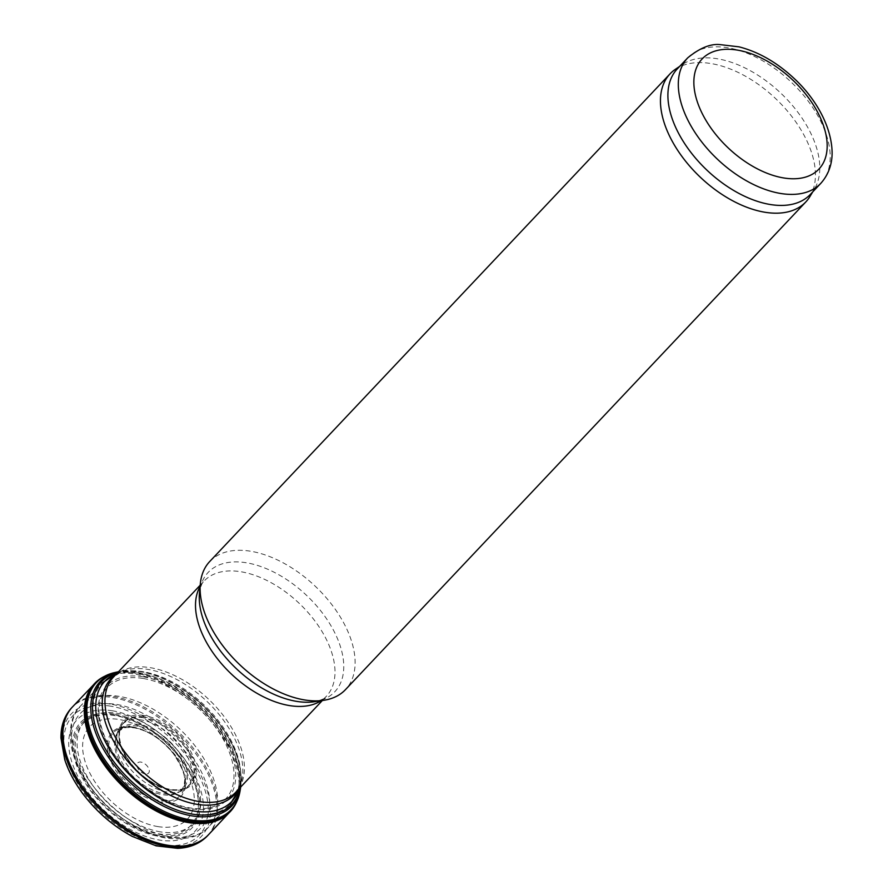 <?xml version="1.0" encoding="UTF-8"?>
<svg xmlns="http://www.w3.org/2000/svg" width="893" height="893" viewBox="0 0 893 893"><rect width="100%" height="100%" fill="white"/><g stroke="black" fill="none" stroke-linecap="round" stroke-linejoin="round"><path stroke-width="0.67" stroke-dasharray="4.46 3.35" d="M209.732 561.507A93.33 54.44 -136.7 0 1 314.972 585.975A93.33 54.44 -136.7 0 1 345.479 689.63M675.354 69.319A93.33 54.44 -136.7 0 1 775.314 98.297A93.33 54.44 -136.7 0 1 809.996 196.415M677.329 68.85A91.466 53.357 -136.7 0 1 682.509 64.441A91.466 53.357 -136.7 0 1 780.471 92.839A91.466 53.357 -136.7 0 1 814.461 188.992A91.466 53.357 -136.7 0 1 810.353 194.417M145.302 773.985A7.468 4.353 -136.7 0 1 137.009 764.252A7.468 4.353 -136.7 0 1 147.055 765.87A7.468 4.353 -136.7 0 1 145.302 773.985M236.868 801.334A93.285 54.417 43.3 0 0 239.291 792.727A93.285 54.417 43.3 0 0 135.29 673.132A93.285 54.417 43.3 0 0 112.931 673.456A93.285 54.417 43.3 0 0 104.481 676.358M240.038 791.098A92.638 54.038 43.3 0 0 136.774 672.273A92.638 54.038 43.3 0 0 114.516 672.608M143.929 716.9A45.454 26.511 43.3 0 0 120.533 728.052A45.454 26.511 43.3 0 0 123.401 751.192A45.454 26.511 43.3 0 0 161.075 786.755A45.454 26.511 43.3 0 0 184.349 788.285A45.454 26.511 43.3 0 0 188.724 750.667A45.454 26.511 43.3 0 0 143.929 716.9M141.228 719.937A45.275 26.41 43.3 0 0 121.761 724.714A45.275 26.41 43.3 0 0 117.943 730.987A45.275 26.41 43.3 0 0 136.316 775.247A45.275 26.41 43.3 0 0 181.558 791.031A45.275 26.41 43.3 0 0 187.608 786.867A45.275 26.41 43.3 0 0 182.708 748.568A45.275 26.41 43.3 0 0 141.228 719.937M114.416 715.047A75.38 43.969 43.3 0 0 96.667 797.069A75.38 43.969 43.3 0 0 198.146 813.322A75.38 43.969 43.3 0 0 114.416 715.047M112.429 710.783A81.14 47.329 43.3 0 0 93.33 799.079A81.14 47.329 43.3 0 0 202.544 816.559A81.14 47.329 43.3 0 0 112.429 710.783M158.061 826.617A67.243 39.225 -136.7 0 1 83.373 738.946A67.243 39.225 -136.7 0 1 173.889 753.446A67.243 39.225 -136.7 0 1 158.061 826.617M160.573 831.896A74.432 43.411 -136.7 0 1 77.903 734.861A74.432 43.411 -136.7 0 1 178.098 750.901A74.432 43.411 -136.7 0 1 160.573 831.896M164.904 836.998A83.194 48.523 -136.7 0 1 72.512 728.543A83.194 48.523 -136.7 0 1 184.494 746.47A83.194 48.523 -136.7 0 1 164.904 836.998M170.25 836.763A88.106 51.392 -136.7 0 1 89.244 780.605A88.106 51.392 -136.7 0 1 80.482 706.05A88.106 51.392 -136.7 0 1 179.828 729.157A88.106 51.392 -136.7 0 1 208.616 827.007A88.106 51.392 -136.7 0 1 170.25 836.763M191.895 813.847A88.106 51.392 -136.7 0 1 110.877 757.677A88.106 51.392 -136.7 0 1 102.115 683.123A88.106 51.392 -136.7 0 1 201.461 706.229A88.106 51.392 -136.7 0 1 230.26 804.08A88.106 51.392 -136.7 0 1 191.895 813.847M116.101 673.724A87.425 51.001 -136.7 0 1 203.325 704.253A87.425 51.001 -136.7 0 1 238.844 789.568M115.733 674.684A84.668 49.394 -136.7 0 1 121.973 671.38A84.668 49.394 -136.7 0 1 206.45 700.949A84.668 49.394 -136.7 0 1 240.842 783.585A84.668 49.394 -136.7 0 1 237.895 789.992M116.972 673.378L121.973 671.38L113.601 676.95A83.998 48.992 -136.7 0 1 208.315 698.973A83.998 48.992 -136.7 0 1 235.763 792.258L240.842 783.585L239.134 788.686M200.088 586.511A83.998 48.992 -136.7 0 1 204.162 580.997A83.998 48.992 -136.7 0 1 298.876 603.032A83.998 48.992 -136.7 0 1 326.325 696.317A83.998 48.992 -136.7 0 1 321.067 700.704M200.211 585.194L204.162 580.997C202.064 582.504 200.501 586.511 199.474 593.008A87.001 50.745 -136.7 0 1 306.321 595.14A87.001 50.745 -136.7 0 1 314.615 701.686C321.045 700.291 324.952 698.505 326.325 696.317L322.373 700.503M687.744 57.822A91.466 53.357 -136.7 0 1 790.874 81.81A91.466 53.357 -136.7 0 1 820.767 183.389M110.219 704.064A89.333 52.107 43.3 0 0 89.188 801.267A89.333 52.107 43.3 0 0 209.442 820.522A89.333 52.107 43.3 0 0 110.219 704.064M110.687 706.162A86.989 50.745 43.3 0 0 90.215 800.809A86.989 50.745 43.3 0 0 207.299 819.562A86.989 50.745 43.3 0 0 110.687 706.162M207.299 836.004A93.318 54.44 43.3 0 0 198.112 757.03A93.318 54.44 43.3 0 0 112.261 697.489A93.318 54.44 43.3 0 0 71.574 707.892M208.382 834.855A93.318 54.44 43.3 0 0 198.983 755.891A93.318 54.44 43.3 0 0 113.221 696.473A93.318 54.44 43.3 0 0 72.657 706.743M228.563 813.289A93.218 54.373 43.3 0 0 229.557 812.262A93.218 54.373 43.3 0 0 220.18 733.387A93.218 54.373 43.3 0 0 134.508 674.036A93.218 54.373 43.3 0 0 93.988 684.295A93.218 54.373 43.3 0 0 93.028 685.344M239.291 792.727L235.462 804.035A92.984 54.239 43.3 0 0 217.189 726.556A92.984 54.239 43.3 0 0 135.781 672.942A92.984 54.239 43.3 0 0 101.869 677.921L112.931 673.456M240.195 787.57A89.445 52.174 43.3 0 0 218.405 722.415C235.886 745.599 243.287 767.377 240.597 787.749A90.606 52.854 43.3 0 0 139.598 671.525A90.606 52.854 43.3 0 0 117.82 671.86L140.257 671.491C154.802 673.925 169.491 680.176 184.326 690.244A89.445 52.174 43.3 0 0 140.703 671.636A89.445 52.174 43.3 0 0 118.032 672.25M218.405 722.415A89.445 52.174 43.3 0 0 184.326 690.244C197.353 699.208 208.716 709.924 218.405 722.415M142.802 676.749A82.815 48.311 43.3 0 0 123.301 766.864A82.815 48.311 43.3 0 0 234.781 784.724A82.815 48.311 43.3 0 0 142.802 676.749M142.847 678.423A81.263 47.396 43.3 0 0 123.714 766.853A81.263 47.396 43.3 0 0 233.106 784.367A81.263 47.396 43.3 0 0 142.847 678.423M144.007 715.472A46.67 27.225 43.3 0 0 133.012 766.25A46.67 27.225 43.3 0 0 195.846 776.307A46.67 27.225 43.3 0 0 144.007 715.472M143.36 717.771A45.208 26.377 43.3 0 0 123.915 722.526A45.208 26.377 43.3 0 0 138.437 772.992A45.208 26.377 43.3 0 0 189.662 784.59A45.208 26.377 43.3 0 0 184.762 746.358A45.208 26.377 43.3 0 0 143.36 717.771M138.884 724.502A43.411 25.328 43.3 0 0 116.559 735.084A43.411 25.328 43.3 0 0 134.173 777.524A43.411 25.328 43.3 0 0 177.551 792.66A43.411 25.328 43.3 0 0 181.647 756.706A43.411 25.328 43.3 0 0 138.884 724.502M137.734 726.165A43.009 25.082 43.3 0 0 118.847 731.099A43.009 25.082 43.3 0 0 133.068 778.696A43.009 25.082 43.3 0 0 181.402 790.138A43.009 25.082 43.3 0 0 177.394 753.737A43.009 25.082 43.3 0 0 137.734 726.165M133.47 727.538A45.856 26.745 43.3 0 0 122.676 777.435A45.856 26.745 43.3 0 0 184.404 787.313A45.856 26.745 43.3 0 0 133.47 727.538M132.666 727.014A47.095 27.471 43.3 0 0 121.582 778.25A47.095 27.471 43.3 0 0 184.974 788.396A47.095 27.471 43.3 0 0 132.666 727.014M115.175 715.606A74.141 43.255 43.3 0 0 97.728 796.288A74.141 43.255 43.3 0 0 197.532 812.273A74.141 43.255 43.3 0 0 115.175 715.606M113.991 714.032A76.709 44.739 43.3 0 0 95.931 797.494A76.709 44.739 43.3 0 0 199.195 814.036A76.709 44.739 43.3 0 0 113.991 714.032M230.26 804.08L208.616 827.007C200.702 836.54 186.793 840.268 166.891 838.192C136.662 833.727 101.143 807.317 83.317 776.664C65.803 748.937 67.142 717.805 80.482 706.05L102.115 683.123M682.509 64.441L679.662 66.383M814.461 188.992L812.686 191.95M91.879 686.851L93.296 685.009M227.123 814.516L228.876 812.998M123.401 751.192C131.673 767.589 144.231 779.444 161.075 786.755M121.761 724.714L123.915 722.526L120.533 728.052M187.608 786.867L189.662 784.59L184.349 788.285M117.943 730.987L116.559 735.084L118.847 731.099L123.736 728.219C124.562 727.482 128.079 727.36 134.274 727.851C148.528 730.653 161.521 739.214 173.264 753.547C182.15 766.975 185.867 776.542 184.416 782.223C185.018 784.355 181.078 791.6 181.402 790.138L177.551 792.66L181.558 791.031"/><path stroke-width="1.34" d="M812.686 191.95L809.996 196.415A93.33 54.44 -136.7 0 1 805.81 201.952L345.479 689.63A93.33 54.44 -136.7 0 1 323.869 700.279A93.33 54.44 -136.7 0 1 304.837 699.978A93.33 54.44 -136.7 0 1 200.345 583.687A93.33 54.44 -136.7 0 1 209.732 561.507L670.074 73.818A93.33 54.44 -136.7 0 1 675.354 69.319L679.662 66.383M805.81 201.952A93.33 54.44 -136.7 0 1 765.167 212.288A93.33 54.44 -136.7 0 1 679.35 152.792A93.33 54.44 -136.7 0 1 670.074 73.818M820.767 183.389L810.353 194.417A91.466 53.357 -136.7 0 1 770.525 204.553A91.466 53.357 -136.7 0 1 686.427 146.251A91.466 53.357 -136.7 0 1 677.329 68.85L687.744 57.822C699.9 47.898 710.783 43.511 720.372 44.65L739.036 46.849C758.369 51.816 776.575 62.197 793.654 78.015C812.34 95.071 830.602 122.363 832.042 150.392C832.488 158.932 831.015 171.914 820.767 183.389A91.466 53.357 -136.7 0 1 780.94 193.524A91.466 53.357 -136.7 0 1 696.83 135.223A91.466 53.357 -136.7 0 1 687.744 57.822M104.481 676.358A93.285 54.417 43.3 0 0 91.879 686.851A93.285 54.417 43.3 0 0 125.154 787.079A93.285 54.417 43.3 0 0 227.123 814.516A93.285 54.417 43.3 0 0 236.868 801.334M114.516 672.608A92.638 54.038 43.3 0 0 102.985 677.229A92.638 54.038 43.3 0 0 126.706 785.427A92.638 54.038 43.3 0 0 236.087 802.874A92.638 54.038 43.3 0 0 240.038 791.098L240.597 787.749A90.606 52.854 43.3 0 1 129.753 782.201A90.606 52.854 43.3 0 1 117.82 671.86L114.516 672.608M230.26 804.08L238.844 789.568A87.425 51.001 -136.7 0 1 193.826 811.045A87.425 51.001 -136.7 0 1 107.662 746.068A87.425 51.001 -136.7 0 1 116.101 673.724L102.115 683.123M237.895 789.992A84.668 49.394 -136.7 0 1 197.253 804.37A84.668 49.394 -136.7 0 1 116.592 746.146A84.668 49.394 -136.7 0 1 115.733 674.684M322.373 700.503L235.763 792.258A83.998 48.992 -136.7 0 1 199.184 801.568A83.998 48.992 -136.7 0 1 121.95 748.021A83.998 48.992 -136.7 0 1 113.601 676.95L200.211 585.194M321.067 700.704A83.998 48.992 -136.7 0 1 289.756 705.626A83.998 48.992 -136.7 0 1 215.816 656.668A83.998 48.992 -136.7 0 1 200.088 586.511M323.869 700.279L314.615 701.686A87.001 50.745 -136.7 0 1 296.867 701.407A87.001 50.745 -136.7 0 1 199.474 593.008L200.345 583.687M783.909 177.986A80.258 46.816 -136.7 0 1 694.765 73.349A80.258 46.816 -136.7 0 1 802.807 90.639A80.258 46.816 -136.7 0 1 783.909 177.986M71.574 707.892A93.318 54.44 43.3 0 0 102.126 811.469A93.318 54.44 43.3 0 0 207.299 836.004C199.708 843.729 189.807 847.848 177.584 848.35L156.13 845.838L132.175 836.361C112.529 825.735 95.841 811.19 82.1 792.727C74.186 781.866 68.404 770.871 64.765 759.731L60.958 738.065C60.791 725.92 64.329 715.862 71.574 707.892L72.657 706.743A93.318 54.44 43.3 0 0 103.086 810.453A93.318 54.44 43.3 0 0 208.382 834.855L207.299 836.004M93.028 685.344A93.218 54.373 43.3 0 0 124.373 787.894A93.218 54.373 43.3 0 0 228.563 813.289M102.985 677.229L101.869 677.921A92.984 54.239 43.3 0 0 125.679 786.51A92.984 54.239 43.3 0 0 235.462 804.035L236.087 802.874M118.032 672.25A89.445 52.174 43.3 0 0 130.992 780.895A89.445 52.174 43.3 0 0 240.195 787.57M116.972 673.378L116.101 673.724M239.134 788.686L238.844 789.568M93.296 685.009L72.657 706.743M228.876 812.998L208.382 834.855M240.719 787.012L240.597 787.749M118.557 671.692L117.82 671.86"/></g></svg>
